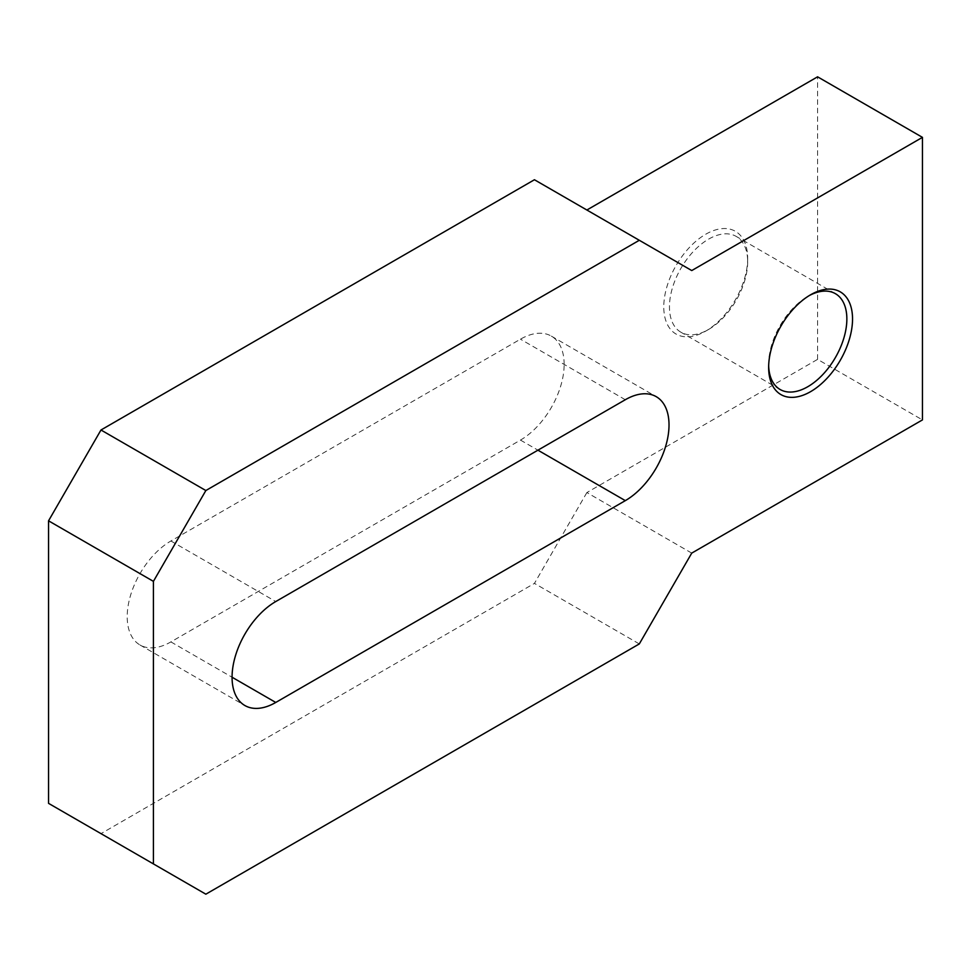<?xml version="1.0" encoding="UTF-8"?>
<svg xmlns="http://www.w3.org/2000/svg" width="971" height="971" viewBox="0 0 971 971"><rect width="100%" height="100%" fill="white"/><g stroke="black" fill="none" stroke-linecap="round" stroke-linejoin="round"><path stroke-width="0.73" stroke-dasharray="4.86 3.64" d="M564.151 364.404A61.792 35.672 120 0 0 551.358 336.124A61.792 35.672 120 0 0 520.456 339.182L170.896 540.993A61.792 35.672 120 0 0 127.201 616.682A61.792 35.672 120 0 0 139.994 644.975A61.792 35.672 120 0 0 170.896 641.904L520.456 440.094A61.792 35.672 120 0 0 564.151 364.404M768.668 365.751A55.311 31.934 -60 0 1 768.644 364.161A55.311 31.934 -60 0 1 807.751 296.422A55.311 31.934 -60 0 1 809.146 295.645M747.67 261.733A55.311 31.934 -60 0 1 708.563 329.472A55.311 31.934 -60 0 1 680.902 332.216A55.311 31.934 -60 0 1 669.456 306.897A55.311 31.934 -60 0 1 693.597 251.234A55.311 31.934 -60 0 1 736.212 236.414A55.311 31.934 -60 0 1 747.67 261.733L747.67 258.456A59.328 34.252 120 0 0 705.723 234.242A59.328 34.252 120 0 0 663.776 306.897A59.328 34.252 120 0 0 705.723 331.111A59.328 34.252 120 0 0 747.67 258.456M768.644 367.439L768.644 364.161M691.74 553.106L586.872 492.564L817.582 359.367L922.45 419.909M534.438 179.744L691.74 270.557M817.582 359.367L817.582 76.818M586.872 492.564L534.438 583.389L639.306 643.931M205.852 894.182L100.984 833.64L534.438 583.389M100.984 833.64L48.55 803.357M625.324 399.724L520.456 339.182M170.896 540.993L275.764 601.547M170.896 641.904L232.069 677.224M520.456 440.094L537.934 450.18M551.358 336.124L656.226 396.666M780.101 389.48L680.902 332.216M708.563 329.472L705.723 331.111M807.751 296.422L810.591 294.783M835.412 293.679L736.212 236.414M139.994 644.975L244.862 705.516"/><path stroke-width="1.46" d="M625.324 399.724A61.792 35.672 -60 0 1 656.226 396.666A61.792 35.672 -60 0 1 669.019 424.958A61.792 35.672 -60 0 1 625.324 500.635L275.764 702.458A61.792 35.672 -60 0 1 244.862 705.516A61.792 35.672 -60 0 1 232.069 677.224A61.792 35.672 -60 0 1 275.764 601.547L625.324 399.724M809.146 295.645A55.311 31.934 -60 0 1 835.412 293.679A55.311 31.934 -60 0 1 846.858 318.998A55.311 31.934 -60 0 1 822.716 374.66A55.311 31.934 -60 0 1 780.101 389.48A55.311 31.934 -60 0 1 768.668 365.751M852.538 318.998A59.328 34.252 -60 0 1 810.591 391.653A59.328 34.252 -60 0 1 768.644 367.439A59.328 34.252 -60 0 1 810.591 294.783A59.328 34.252 -60 0 1 852.538 318.998M205.852 490.537L639.306 240.286L691.74 270.557L922.45 137.36L922.45 419.909L691.74 553.106L639.306 643.931L205.852 894.182L153.418 863.911L153.418 581.362L48.55 520.82L100.984 429.995L205.852 490.537L153.418 581.362M922.45 137.36L817.582 76.818L586.872 210.015M153.418 863.911L48.55 803.357L48.55 520.82M639.306 240.286L534.438 179.744L100.984 429.995M232.069 677.224L275.764 702.458M537.934 450.18L625.324 500.635"/></g></svg>
